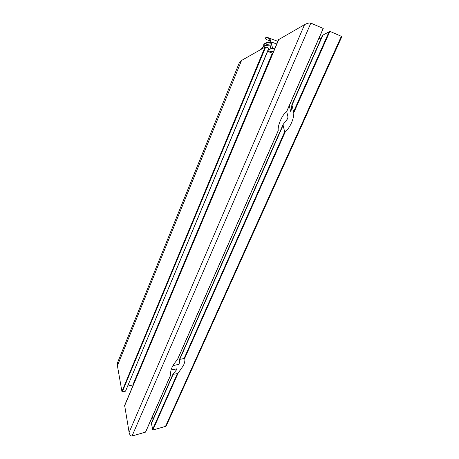 <?xml version="1.0" encoding="UTF-8"?>
<svg xmlns="http://www.w3.org/2000/svg" width="459" height="459" viewBox="0 0 459 459"><rect width="100%" height="100%" fill="white"/><g stroke="black" fill="none" stroke-linecap="round" stroke-linejoin="round"><path stroke-width="0.69" d="M172.9 365.628L178.729 364.383L179.389 363.086L179.452 359.449L184.679 358.381C185.184 360.08 184.793 362.421 183.502 365.404L178.092 373.207L177.363 373.637L172.877 374.349L176.296 370.092L176.749 368.852L171 370.057M170.645 375.032L170.771 374.739C170.071 370.356 172.268 365.364 177.369 359.758L177.495 359.46M278.206 130.677L278.234 130.608C277.523 125.422 282.044 115.083 286.864 111.003L287.179 110.292M323.073 28.739L323.199 28.452L310.852 23.105C309.355 22.721 307.26 23.231 304.552 24.643L278.63 39.623M124.67 405.549L129.105 432.395C129.69 434.931 130.672 436.136 132.054 436.004L145.503 432.137L145.687 431.73M289.302 105.662L290.622 111.313L291.253 110.126L291.901 104.641L293.777 112.707C293.944 115.576 293.175 118.967 291.476 122.874C289.709 126.759 287.609 129.811 285.188 132.043L284.655 131.859L283.123 125.238L283.243 124.263L287.179 119.34L288.022 117.206L286.623 111.221M321.443 37.707L318.517 39.296M151.694 422.613L151.424 423.548L152.864 430.026L165.51 426.388L166.491 425.395L341.634 37.116L341.341 36.313L329.901 31.355L322.488 35.337L291.901 104.641M241.532 60.473L239.512 62.281L117.636 362.438L117.406 365.691L121.922 391.441L122.272 391.883L125.531 391.166L268.928 48.241L265.727 46.95L265.009 47.128L241.532 60.473L117.406 365.691M268.63 48.539L268.928 48.241M272.933 52.923L272.359 53.06L267.603 51.408M152.474 416.468L153.008 419.371M127.809 386.059L132.806 384.992L133.087 385.353M132.806 384.992L272.359 53.06M271.28 43.766C267.901 44.024 265.176 45.034 263.093 46.784L263.305 45.217C264.407 43.892 266.272 42.974 268.911 42.457L270.942 42.314M270.862 41.958L268.555 41.993C266.427 42.412 264.918 43.157 264.034 44.225L263.34 45.171M270.621 41.058L266.587 39.686L265.52 38.717C265.451 37.781 266.191 37.495 267.735 37.856L268.004 37.971L267.832 37.592C266.186 37.202 265.4 37.495 265.463 38.47L265.503 38.585M267.832 37.592L277.81 41.333M267.93 37.627C269.576 38.344 270.632 39.772 271.097 41.93L276.691 43.978M271.097 41.93L272.554 48.178L270.885 42.05C270.46 40.059 269.502 38.699 268.004 37.971M272.554 48.178L274.62 48.912M268.05 50.341L270.867 48.757L272.744 48.442L272.342 48.298M270.867 48.757L270.024 45.137C266.312 45.125 263.409 46.233 261.303 48.465L259.742 50.123M270.024 45.137L271.556 44.936M268.985 51.89L273.621 51.288M177.369 359.758L278.234 130.608M286.864 111.003L323.199 28.452M132.054 436.004L310.852 23.105M145.503 432.137L170.771 374.739M178.729 364.383L179.463 362.719M286.864 119.828L288.022 117.206M179.853 359.156L283.123 125.238M184.214 358.192L284.655 131.859M184.679 358.381L285.188 132.043M290.622 111.313L291.385 109.592M292.039 105.042L323.004 34.901M293.599 111.698L329.172 31.533M293.777 112.707L329.901 31.355M165.51 426.388L341.341 36.313M152.864 430.026L178.092 373.207M152.526 429.601L177.363 373.637M151.424 423.548L173.077 374.504M176.026 370.493L176.749 368.852M129.105 432.395L304.552 24.643M124.492 406.117L278.86 39.256M125.531 391.166L268.836 48.052M122.272 391.883L265.727 46.95M121.922 391.441L265.009 47.128M177.53 359.552L278.24 130.781M179.452 359.449L283.243 124.263M287.087 110.688L323.239 28.561M151.481 422.831L172.877 374.349M145.635 432.005L170.771 374.905M124.527 405.699L278.579 39.503M263.093 46.784L261.464 48.315"/></g></svg>
